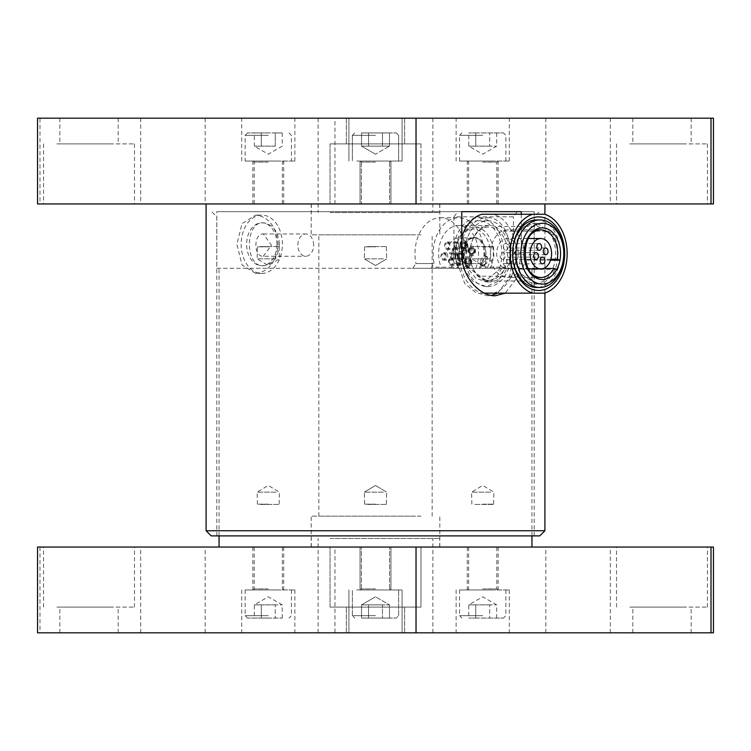 <?xml version="1.0" encoding="UTF-8"?>
<svg xmlns="http://www.w3.org/2000/svg" width="751" height="751" viewBox="0 0 751 751"><rect width="100%" height="100%" fill="white"/><g stroke="black" fill="none" stroke-linecap="round" stroke-linejoin="round"><path stroke-width="0.56" stroke-dasharray="3.75 2.82" d="M375.5 132.927L396.256 132.927L375.5 132.927M368.516 132.927L389.469 132.927L361.531 132.927L382.484 132.927L361.531 132.927L368.516 132.927L368.516 146.145L361.531 146.145L368.516 146.145L368.516 132.927L368.516 146.145L382.484 146.145L368.516 146.145L382.484 146.145L382.484 132.927L389.469 132.927L389.469 146.145L382.484 146.145L382.484 132.927L382.484 146.145L389.469 146.145L382.484 146.145L389.469 146.145L375.5 154.199L389.469 146.145L389.469 132.927L382.484 132.927L382.484 146.145L361.531 146.145L361.531 132.927L361.531 146.145L368.516 146.145L368.516 132.927M375.5 161.061L398.659 161.061L375.5 161.061M482.715 132.927L503.47 132.927L482.715 132.927M475.74 132.927L496.683 132.927L468.755 132.927L475.74 132.927L475.74 146.145L468.755 146.145L475.74 146.145L475.74 132.927M482.715 161.061L459.556 161.061L482.715 161.061M496.683 132.927L496.683 146.145L482.715 154.199L468.755 146.145L468.755 132.927M489.699 146.145L475.74 146.145L489.699 146.145L489.699 132.927L489.699 146.145L496.683 146.145L489.699 146.145M268.285 618.073L247.53 618.073L268.285 618.073M261.301 618.073L282.245 618.073L254.317 618.073L261.301 618.073L261.301 604.855L254.317 604.855L261.301 604.855L261.301 618.073M268.285 589.939L245.126 589.939L268.285 589.939M282.245 618.073L282.245 604.855L268.285 596.801L254.317 604.855L254.317 618.073M275.26 604.855L261.301 604.855L275.26 604.855L275.26 618.073L275.26 604.855L282.245 604.855L275.26 604.855M482.715 618.073L503.47 618.073L482.715 618.073M475.74 618.073L496.683 618.073L468.755 618.073L475.74 618.073L475.74 604.855L468.755 604.855L475.74 604.855L475.74 618.073M482.715 589.939L459.556 589.939L482.715 589.939M496.683 618.073L496.683 604.855L482.715 596.801L468.755 604.855L468.755 618.073M489.699 604.855L475.74 604.855L489.699 604.855L489.699 618.073L489.699 604.855L496.683 604.855L489.699 604.855M713.45 547.047L37.55 547.047M343.357 547.047L420.964 547.047L343.357 547.047M629.845 547.047L707.442 547.047L629.845 547.047M56.869 547.047L134.476 547.047L56.869 547.047M150.134 547.047L205.154 547.047L150.134 547.047M555.289 547.047L610.31 547.047L555.289 547.047M486.132 547.047L219.048 547.047L486.132 547.047M420.992 547.047L311.167 547.047L439.833 547.047L420.992 547.047L420.964 607.09L330.036 607.09L420.964 607.09L330.036 607.09L420.964 607.09L420.964 547.047M330.102 547.047L439.701 547.047L330.102 547.047M330.102 538.467L439.701 538.467L330.102 538.467M334.927 538.467L432.886 538.467L334.927 538.467M356.697 589.939L402.085 589.939L356.697 589.939M375.5 589.939L398.659 589.939L375.5 589.939M356.697 632.821L402.085 632.821L356.697 632.821M249.482 589.939L294.871 589.939L249.482 589.939M249.482 632.821L294.871 632.821L249.482 632.821M463.911 589.939L509.309 589.939L463.911 589.939M463.911 632.821L509.309 632.821L463.911 632.821M600.866 632.821L545.846 632.821L600.866 632.821M195.711 632.821L140.69 632.821L195.711 632.821M56.869 607.09L134.476 607.09L56.869 607.09M109.637 607.09L59.855 607.09L109.637 607.09M109.637 632.821L59.855 632.821L109.637 632.821M629.845 607.09L707.442 607.09L629.845 607.09M682.603 607.09L632.821 607.09L682.603 607.09M682.603 632.821L632.821 632.821L682.603 632.821M396.124 607.09L346.333 607.09L396.124 607.09M396.124 632.821L346.333 632.821L396.124 632.821M334.927 632.821L432.886 632.821L334.927 632.821M39.991 547.047L39.991 632.821L334.974 632.821L334.974 547.047M334.974 632.821L713.45 632.821M37.55 632.821L39.991 632.821M37.55 203.953L713.45 203.953M629.845 203.953L707.442 203.953L629.845 203.953M56.869 203.953L134.476 203.953L56.869 203.953M343.357 203.953L420.964 203.953L343.357 203.953M150.134 203.953L205.154 203.953L150.134 203.953M555.289 203.953L610.31 203.953L555.289 203.953M255.715 203.953L544.907 203.953L255.715 203.953M420.992 203.953L311.167 203.953L420.992 203.953L420.964 143.91L330.036 143.91L420.964 143.91L330.036 143.91L420.964 143.91L420.964 203.953M330.102 203.953L439.701 203.953L330.102 203.953M330.102 212.533L439.701 212.533L330.102 212.533M334.927 212.533L432.886 212.533L334.927 212.533M463.911 161.061L509.309 161.061L463.911 161.061M463.911 118.179L509.309 118.179L463.911 118.179M356.697 161.061L402.085 161.061L356.697 161.061M356.697 118.179L402.085 118.179L356.697 118.179M249.482 161.061L294.871 161.061L249.482 161.061M268.285 161.061L245.126 161.061L268.285 161.061M249.482 118.179L294.871 118.179L249.482 118.179M600.866 118.179L545.846 118.179L600.866 118.179M195.711 118.179L140.69 118.179L195.711 118.179M396.124 143.91L346.333 143.91L396.124 143.91M396.124 118.179L346.333 118.179L396.124 118.179M56.869 143.91L134.476 143.91L56.869 143.91M109.637 143.91L59.855 143.91L109.637 143.91M109.637 118.179L59.855 118.179L109.637 118.179M629.845 143.91L707.442 143.91L629.845 143.91M682.603 143.91L632.821 143.91L682.603 143.91M682.603 118.179L632.821 118.179L682.603 118.179M334.927 118.179L432.886 118.179L334.927 118.179M334.974 203.953L334.974 118.179L39.991 118.179L39.991 203.953M713.45 118.179L334.974 118.179M39.991 118.179L37.55 118.179M501.884 268.285L495.557 278.217L486.132 281.916L475.815 278.217L467.713 268.285L412.618 268.285L510.361 268.285L454.411 268.285L470.164 268.285L458.683 268.285L469.197 268.285L486.132 280.376L500.795 268.285M469.197 268.285L467.713 268.285M216.814 268.285L534.186 268.285L216.814 268.285L216.814 211.669L534.186 211.669L216.814 211.669M537.688 226.417A28.219 19.958 -90 0 1 544.606 231.167L550.652 234.265A30.397 21.488 -90 0 1 553.581 266.605A30.397 21.488 -90 0 1 534.121 284.094A30.397 21.488 -90 0 1 533.529 284.085L527.484 280.987A28.219 19.958 -90 0 1 520.574 276.227L517.599 273.129L520.039 273.129A30.397 21.488 -90 0 1 517.101 240.799A30.397 21.488 -90 0 1 536.561 223.31A30.397 21.488 -90 0 1 537.153 223.319L534.712 223.319L537.688 226.417L494.993 226.417A28.219 19.958 90 0 0 489.896 225.478A28.219 19.958 90 0 0 472.52 239.832A28.219 19.958 90 0 0 472.811 268.285A28.219 19.958 90 0 0 477.88 276.227L520.574 276.227M475.674 268.285A28.219 19.958 90 0 0 475.965 239.832A28.219 19.958 90 0 0 458.589 225.478A28.219 19.958 90 0 0 441.212 239.832A28.219 19.958 90 0 0 441.513 268.285M527.484 280.987L484.799 280.987A28.219 19.958 90 0 0 489.896 281.916A28.219 19.958 90 0 0 508.812 262.662A28.219 19.958 90 0 0 501.912 231.167L544.606 231.167M505.62 267.206L503.048 263.563A35.935 25.412 90 0 0 478.603 217.762A35.935 25.412 90 0 0 454.167 263.545L451.595 267.206L431.581 267.206L434.153 263.563A35.935 25.412 -90 0 1 458.589 217.762A35.935 25.412 -90 0 1 483.034 263.545L485.606 267.206L505.62 267.206A40.526 28.651 -90 0 1 505.339 268.285M503.048 263.563L509.45 263.545L503.048 263.563M478.603 217.762L487.709 217.762C471.44 216.917 454.261 241.756 460.57 263.545L454.167 263.545L460.57 263.563L456.439 268.285M451.877 268.285A40.526 28.651 -90 0 1 451.595 267.206M499.481 268.285A32.922 23.281 90 0 0 478.603 220.775A32.922 23.281 90 0 0 457.735 268.285M431.853 268.285A40.526 28.651 -90 0 1 431.581 267.206M485.606 267.206A40.526 28.651 -90 0 1 485.324 268.285M468.173 268.285L464.841 263.563L483.034 263.545L464.841 263.563A35.935 25.412 90 0 0 440.396 217.762A35.935 25.412 90 0 0 415.96 263.545L434.153 263.563L415.96 263.545L412.618 268.285M454.411 268.285A15.809 11.171 -90 0 1 447.756 250.59A15.809 11.171 -90 0 1 458.72 237.898A15.809 11.171 -90 0 1 469.675 250.59A15.809 11.171 -90 0 1 463.029 268.285M458.636 243.108A3.717 2.628 90 0 0 457.913 242.385A3.717 2.628 90 0 0 456.768 242.01A3.717 2.628 90 0 0 454.139 245.718A3.717 2.628 90 0 0 456.768 249.435A3.717 2.628 90 0 0 459.19 247.154A3.717 2.628 90 0 0 458.636 243.108M466.202 253.585A3.717 2.628 90 0 0 465.507 247.595A3.717 2.628 90 0 0 464.362 247.229A3.717 2.628 90 0 0 461.734 250.937A3.717 2.628 90 0 0 464.362 254.655A3.717 2.628 90 0 0 466.202 253.585M461.818 258.335A3.717 2.628 90 0 0 460.673 257.969A3.717 2.628 90 0 0 458.044 261.677A3.717 2.628 90 0 0 460.673 265.394A3.717 2.628 90 0 0 463.226 262.512A3.717 2.628 90 0 0 461.818 258.335M454.224 253.115A3.717 2.628 90 0 0 453.078 252.749A3.717 2.628 90 0 0 450.45 256.457A3.717 2.628 90 0 0 453.078 260.175A3.717 2.628 90 0 0 455.632 257.293A3.717 2.628 90 0 0 454.224 253.115M470.164 268.285A15.809 11.171 -90 0 1 463.517 250.59A15.809 11.171 -90 0 1 474.472 237.898A15.809 11.171 -90 0 1 485.559 255.687L484.132 255.687L481.175 259.048A15.809 11.171 -90 0 1 480.124 262.09L480.997 264.803L482.433 264.803A15.809 11.171 -90 0 1 478.791 268.285M480.124 262.09L481.682 263.16L482.621 265.91L480.189 264.587L482.621 265.91L484.048 265.91L482.433 264.803M485.559 255.687L487.183 256.804A18.24 12.898 -90 0 1 484.048 265.91M479.485 268.285A16.212 11.462 90 0 0 482.668 265.037L484.245 266.117A18.568 13.133 90 0 0 487.418 256.889L485.841 255.8A16.212 11.462 90 0 0 474.472 237.494A16.212 11.462 90 0 0 463.311 250.064A16.212 11.462 90 0 0 469.469 268.285M468.042 268.285A16.212 11.462 -90 0 1 461.874 250.064A16.212 11.462 -90 0 1 473.046 237.494A16.212 11.462 -90 0 1 484.404 255.8L485.841 255.8M487.709 217.762C504.015 216.917 513.158 241.756 509.45 263.545L511.985 268.285M313.636 245.126A11.152 7.886 90 0 0 305.751 233.974A11.152 7.886 90 0 0 297.865 245.126A11.152 7.886 90 0 0 305.751 256.269A11.152 7.886 90 0 0 313.636 245.126M263.291 256.269L271.458 245.126L263.291 233.974C253.425 233.289 253.425 256.955 263.291 256.269L305.751 256.269M420.992 234.828L311.167 234.828L420.992 234.828M415.556 234.828L318.846 234.828L415.556 234.828M420.992 516.172L311.167 516.172L420.992 516.172M415.556 516.172L318.846 516.172L415.556 516.172M463.264 268.285L473.074 281.587L486.132 286.629L497.8 281.587L505.019 268.285M461.781 211.669L457.744 211.669A6363.692 4499.804 90 0 1 453.97 216.814L513.468 216.814A6363.692 4499.804 -90 0 0 517.242 211.669L521.278 211.669M517.242 211.669L457.744 211.669M550.652 234.265L553.083 234.265A30.397 21.488 -90 0 1 556.022 266.605A30.397 21.488 -90 0 1 536.561 284.094A30.397 21.488 -90 0 1 535.97 284.085L533.529 284.085M535.97 284.085L520.039 273.129M484.799 280.987L477.88 276.227M494.993 226.417L501.912 231.167M537.153 223.319L553.083 234.265M501.602 259.076A3.38 2.384 -90 0 1 500.316 255.284A3.38 2.384 -90 0 1 502.644 252.665A3.38 2.384 -90 0 1 505.029 256.044A3.38 2.384 -90 0 1 502.644 259.424A3.38 2.384 -90 0 1 501.602 259.076M511.168 254.392A3.38 2.384 -90 0 1 509.891 250.599A3.38 2.384 -90 0 1 512.22 247.98A3.38 2.384 -90 0 1 514.604 251.36A3.38 2.384 -90 0 1 512.22 254.739A3.38 2.384 -90 0 1 511.168 254.392M502.729 267.365A15.198 10.749 90 0 0 507.432 268.896A15.198 10.749 90 0 0 518.171 253.697A15.198 10.749 90 0 0 507.432 238.508A15.198 10.749 90 0 0 496.955 250.29A15.198 10.749 90 0 0 502.729 267.365M550.868 259.245L523.804 259.245L525.118 260.156A26.003 18.39 -90 0 1 521.945 269.384L520.631 268.483A23.807 16.832 -90 0 1 507.432 277.504A23.807 16.832 -90 0 1 490.591 253.697A23.807 16.832 -90 0 1 507.432 229.89A23.807 16.832 -90 0 1 523.804 259.245M543.367 268.483L520.631 268.483M508.042 263.507A3.38 2.384 -90 0 1 506.756 259.715A3.38 2.384 -90 0 1 509.084 257.095A3.38 2.384 -90 0 1 511.469 260.475A3.38 2.384 -90 0 1 509.084 263.845A3.38 2.384 -90 0 1 508.042 263.507M504.728 249.97A3.38 2.384 -90 0 1 503.442 246.178A3.38 2.384 -90 0 1 505.77 243.549A3.38 2.384 -90 0 1 508.164 246.929A3.38 2.384 -90 0 1 505.77 250.308A3.38 2.384 -90 0 1 504.728 249.97M444.667 253.115A3.717 2.628 -90 0 1 446.085 257.293A3.717 2.628 -90 0 1 443.522 260.175A3.717 2.628 -90 0 1 440.893 256.457A3.717 2.628 -90 0 1 443.522 252.749A3.717 2.628 -90 0 1 444.667 253.115M444.357 254.035A2.704 1.906 90 0 0 443.522 253.763A2.704 1.906 90 0 0 441.616 256.457A2.704 1.906 90 0 0 443.522 259.161A2.704 1.906 90 0 0 445.39 257.067A2.704 1.906 90 0 0 444.357 254.035M452.262 258.335A3.717 2.628 -90 0 1 453.679 262.512A3.717 2.628 -90 0 1 451.116 265.394A3.717 2.628 -90 0 1 448.488 261.677A3.717 2.628 -90 0 1 451.116 257.969A3.717 2.628 -90 0 1 452.262 258.335M451.952 259.245A2.704 1.906 90 0 0 451.116 258.973A2.704 1.906 90 0 0 449.211 261.677A2.704 1.906 90 0 0 451.116 264.38A2.704 1.906 90 0 0 452.975 262.287A2.704 1.906 90 0 0 451.952 259.245M455.951 247.595A3.717 2.628 -90 0 1 457.368 251.773A3.717 2.628 -90 0 1 454.806 254.655A3.717 2.628 -90 0 1 452.177 250.937A3.717 2.628 -90 0 1 454.806 247.229A3.717 2.628 -90 0 1 455.951 247.595M455.641 248.515A2.704 1.906 90 0 0 454.806 248.243A2.704 1.906 90 0 0 452.9 250.937A2.704 1.906 90 0 0 454.806 253.641A2.704 1.906 90 0 0 456.664 251.547A2.704 1.906 90 0 0 455.641 248.515M448.366 242.385A3.717 2.628 -90 0 1 449.774 246.553A3.717 2.628 -90 0 1 447.211 249.435A3.717 2.628 -90 0 1 444.583 245.718A3.717 2.628 -90 0 1 447.211 242.01A3.717 2.628 -90 0 1 448.366 242.385M448.047 243.296A2.704 1.906 90 0 0 447.211 243.024A2.704 1.906 90 0 0 445.305 245.718A2.704 1.906 90 0 0 447.211 248.421A2.704 1.906 90 0 0 449.079 246.328A2.704 1.906 90 0 0 448.047 243.296M457.603 243.296A2.704 1.906 -90 0 1 458.626 246.328A2.704 1.906 -90 0 1 456.768 248.421A2.704 1.906 -90 0 1 454.853 245.718A2.704 1.906 -90 0 1 456.768 243.024A2.704 1.906 -90 0 1 457.603 243.296M465.198 248.515A2.704 1.906 -90 0 1 466.221 251.547A2.704 1.906 -90 0 1 464.362 253.641A2.704 1.906 -90 0 1 462.447 250.937A2.704 1.906 -90 0 1 464.362 248.243A2.704 1.906 -90 0 1 465.198 248.515M459.584 263.911A2.704 1.906 90 0 0 460.673 264.38A2.704 1.906 90 0 0 462.532 262.287A2.704 1.906 90 0 0 461.499 259.245A2.704 1.906 90 0 0 460.673 258.973A2.704 1.906 90 0 0 458.842 260.879A2.704 1.906 90 0 0 459.584 263.911M451.501 254.936A2.704 1.906 90 0 0 451.389 257.715A2.704 1.906 90 0 0 453.078 259.161A2.704 1.906 90 0 0 454.937 257.067A2.704 1.906 90 0 0 453.914 254.035A2.704 1.906 90 0 0 453.078 253.763A2.704 1.906 90 0 0 451.501 254.936M458.992 268.285A24.652 17.433 -90 0 1 461.358 235.41A24.652 17.433 -90 0 1 484.724 235.41A24.652 17.433 -90 0 1 487.099 268.285M458.683 268.285A26.679 18.859 -90 0 1 457.885 240.996A26.679 18.859 -90 0 1 474.472 227.027A26.679 18.859 -90 0 1 482.724 229.703A26.679 18.859 -90 0 1 490.272 268.285M497.049 229.703A26.679 18.859 -90 0 1 507.188 259.686A26.679 18.859 -90 0 1 488.807 280.376A26.679 18.859 -90 0 1 469.938 253.697A26.679 18.859 -90 0 1 488.807 227.027A26.679 18.859 -90 0 1 497.049 229.703M536.561 219.93A33.767 23.882 -90 0 1 547 223.329A33.767 23.882 -90 0 1 559.833 261.273A33.767 23.882 -90 0 1 536.561 287.473M482.668 265.037L481.231 265.037A16.212 11.462 -90 0 1 478.049 268.285M481.231 265.037L482.809 266.117A18.568 13.133 90 0 0 485.981 256.889L484.404 255.8M487.418 256.889L485.981 256.889M484.245 266.117L482.809 266.117M556.81 269.384L521.945 269.384M517.599 273.129A30.397 21.488 -90 0 1 513.111 260.109M513.111 247.295A30.397 21.488 -90 0 1 534.121 223.31A30.397 21.488 -90 0 1 534.712 223.319M481.682 263.16A18.24 12.898 90 0 0 482.724 260.118L481.175 259.048M487.183 256.804L485.747 256.804L482.724 260.118M550.586 260.156L525.118 260.156M466.831 268.285A32.922 23.281 -90 0 1 487.709 220.775A32.922 23.281 -90 0 1 510.99 253.697A32.922 23.281 -90 0 1 487.709 286.629A32.922 23.281 -90 0 1 466.831 268.285M481.86 214.242L493.557 214.242A40.31 28.51 -90 0 1 516.209 253.697A40.31 28.51 -90 0 1 493.557 293.153L481.86 293.153A40.31 28.51 -90 0 1 461.781 236.922M544.503 293.153L493.557 293.153M544.503 214.242L493.557 214.242M484.517 293.153L481.86 293.153M241.155 244.263A29.167 20.624 90 0 0 261.78 273.43A29.167 20.624 90 0 0 282.404 244.263A29.167 20.624 90 0 0 261.78 215.105A29.167 20.624 90 0 0 241.155 244.263M276.941 244.263A21.441 15.161 90 0 0 261.78 222.822A21.441 15.161 90 0 0 246.619 244.263A21.441 15.161 90 0 0 261.78 265.713A21.441 15.161 90 0 0 276.941 244.263M255.715 273.43C268.83 271.693 276.302 261.977 278.123 244.263C276.302 226.558 268.83 216.832 255.715 215.105L242.019 223.648L236.884 244.263L242.019 264.887L255.715 273.43L261.78 273.43M279.456 244.263C278.208 257.283 272.81 264.436 263.263 265.713C244.826 267.027 244.826 221.507 263.263 222.822C272.81 224.098 278.208 231.242 279.456 244.263M497.584 293.153L509.413 277.861L513.468 253.697L513.468 216.814M453.97 216.814L453.97 253.697L464.709 283.446L475.74 292.552L487.737 295.772L491.445 295.425M453.97 535.895L216.776 535.895L453.97 535.895M539.753 535.895L211.247 535.895M206.093 530.75L544.907 530.75M521.278 214.242L521.278 253.697L517.139 277.851L505.16 293.153M382.484 604.855L368.516 604.855L382.484 604.855L382.484 618.073L368.516 618.073L389.469 618.073L361.531 618.073L389.469 618.073L389.469 604.855L382.484 604.855L382.484 618.073L382.484 604.855L389.469 604.855L375.5 596.801L389.469 604.855L389.469 618.073L382.484 618.073L382.484 604.855L361.531 604.855L368.516 604.855L368.516 618.073L361.531 618.073L368.516 618.073L368.516 604.855L382.484 604.855M361.531 604.855L361.531 618.073L361.531 604.855L368.516 604.855L361.531 604.855L375.5 596.801L361.531 604.855M375.5 618.073L396.256 618.073L375.5 618.073M368.516 604.855L368.516 618.073L368.516 604.855M275.26 146.145L261.301 146.145L275.26 146.145L275.26 132.927L261.301 132.927L282.245 132.927L275.26 132.927L275.26 146.145M282.245 132.927L282.245 146.145L268.285 154.199L254.317 146.145L261.301 146.145L254.317 146.145L254.317 132.927L261.301 132.927L254.317 132.927M261.301 146.145L261.301 132.927L261.301 146.145M268.285 132.927L247.53 132.927L268.285 132.927M456.824 255.612A4.9 3.464 -90 0 1 460.241 251.566A4.9 3.464 -90 0 1 463.508 254.861A4.9 3.464 -90 0 1 460.241 261.357A4.9 3.464 -90 0 1 456.824 255.612M459.377 252.946A3.717 2.628 90 0 0 457.65 257.077A3.717 2.628 90 0 0 460.241 260.175A3.717 2.628 90 0 0 462.869 256.457A3.717 2.628 90 0 0 460.241 252.749A3.717 2.628 90 0 0 459.377 252.946M463.987 254.861A4.9 3.464 -90 0 1 460.72 261.357A4.9 3.464 -90 0 1 457.256 256.457A4.9 3.464 -90 0 1 460.72 251.566A4.9 3.464 -90 0 1 463.987 254.861M459.856 252.946A3.717 2.628 -90 0 1 460.72 252.749A3.717 2.628 -90 0 1 463.339 256.457A3.717 2.628 -90 0 1 460.72 260.175A3.717 2.628 -90 0 1 458.129 257.077A3.717 2.628 -90 0 1 459.856 252.946M472.144 253.491A2.704 1.906 -90 0 1 471.525 253.641A2.704 1.906 -90 0 1 469.61 250.937A2.704 1.906 -90 0 1 471.525 248.243A2.704 1.906 -90 0 1 473.402 250.496A2.704 1.906 -90 0 1 472.144 253.491M472.623 253.491A2.704 1.906 90 0 0 473.881 250.496A2.704 1.906 90 0 0 472.003 248.243A2.704 1.906 90 0 0 470.088 250.937A2.704 1.906 90 0 0 472.003 253.641A2.704 1.906 90 0 0 472.623 253.491M464.531 240.902A4.9 3.464 90 0 0 463.93 240.827A4.9 3.464 90 0 0 460.466 245.718A4.9 3.464 90 0 0 463.93 250.618A4.9 3.464 90 0 0 465.057 250.346A4.9 3.464 90 0 0 467.375 245.333A4.9 3.464 90 0 0 464.531 240.902M466.409 244.507A3.717 2.628 90 0 0 463.93 242.01A3.717 2.628 90 0 0 461.302 245.718A3.717 2.628 90 0 0 463.93 249.435A3.717 2.628 90 0 0 466.409 244.507M465.536 250.346A4.9 3.464 -90 0 1 464.409 250.618A4.9 3.464 -90 0 1 460.945 245.718A4.9 3.464 -90 0 1 464.409 240.827A4.9 3.464 -90 0 1 467.817 244.91A4.9 3.464 -90 0 1 465.536 250.346M466.887 244.507A3.717 2.628 -90 0 1 464.409 249.435A3.717 2.628 -90 0 1 461.781 245.718A3.717 2.628 -90 0 1 464.409 242.01A3.717 2.628 -90 0 1 466.887 244.507M465.733 244.835A2.704 1.906 -90 0 1 463.93 248.421A2.704 1.906 -90 0 1 462.015 245.718A2.704 1.906 -90 0 1 463.93 243.024A2.704 1.906 -90 0 1 465.733 244.835M466.211 244.835A2.704 1.906 90 0 0 464.409 243.024A2.704 1.906 90 0 0 462.494 245.718A2.704 1.906 90 0 0 464.409 248.421A2.704 1.906 90 0 0 466.211 244.835M472.651 255.565A4.9 3.464 -90 0 1 471.525 255.838A4.9 3.464 -90 0 1 468.248 252.543A4.9 3.464 -90 0 1 471.525 246.046A4.9 3.464 -90 0 1 474.932 250.13A4.9 3.464 -90 0 1 472.651 255.565M472.379 254.448A3.717 2.628 90 0 0 474.116 250.327A3.717 2.628 90 0 0 471.525 247.229A3.717 2.628 90 0 0 468.896 250.937A3.717 2.628 90 0 0 471.525 254.655A3.717 2.628 90 0 0 472.379 254.448M468.727 252.543A4.9 3.464 -90 0 1 472.003 246.046A4.9 3.464 -90 0 1 475.458 250.937A4.9 3.464 -90 0 1 472.003 255.838A4.9 3.464 -90 0 1 468.727 252.543M472.858 254.448A3.717 2.628 -90 0 1 472.003 254.655A3.717 2.628 -90 0 1 469.375 250.937A3.717 2.628 -90 0 1 472.003 247.229A3.717 2.628 -90 0 1 474.585 250.327A3.717 2.628 -90 0 1 472.858 254.448M459.612 253.904A2.704 1.906 -90 0 1 460.241 253.763A2.704 1.906 -90 0 1 462.147 256.457A2.704 1.906 -90 0 1 460.241 259.161A2.704 1.906 -90 0 1 458.354 256.908A2.704 1.906 -90 0 1 459.612 253.904M460.091 253.904A2.704 1.906 90 0 0 458.833 256.908A2.704 1.906 90 0 0 460.72 259.161A2.704 1.906 90 0 0 462.625 256.457A2.704 1.906 90 0 0 460.72 253.763A2.704 1.906 90 0 0 460.091 253.904M466.024 262.559A2.704 1.906 -90 0 1 467.835 258.973A2.704 1.906 -90 0 1 469.741 261.677A2.704 1.906 -90 0 1 467.835 264.38A2.704 1.906 -90 0 1 466.024 262.559M466.502 262.559A2.704 1.906 90 0 0 468.305 264.38A2.704 1.906 90 0 0 470.22 261.677A2.704 1.906 90 0 0 468.305 258.973A2.704 1.906 90 0 0 466.502 262.559M467.235 266.502A4.9 3.464 90 0 0 467.835 266.577A4.9 3.464 90 0 0 471.29 261.677A4.9 3.464 90 0 0 467.835 256.786A4.9 3.464 90 0 0 466.7 257.049A4.9 3.464 90 0 0 464.381 262.071A4.9 3.464 90 0 0 467.235 266.502M465.348 262.897A3.717 2.628 90 0 0 467.835 265.394A3.717 2.628 90 0 0 470.455 261.677A3.717 2.628 90 0 0 467.835 257.969A3.717 2.628 90 0 0 465.348 262.897M465.827 262.897A3.717 2.628 -90 0 1 468.305 257.969A3.717 2.628 -90 0 1 470.933 261.677A3.717 2.628 -90 0 1 468.305 265.394A3.717 2.628 -90 0 1 465.827 262.897M467.178 257.049A4.9 3.464 -90 0 1 468.305 256.786A4.9 3.464 -90 0 1 471.769 261.677A4.9 3.464 -90 0 1 468.305 266.577A4.9 3.464 -90 0 1 464.897 262.493A4.9 3.464 -90 0 1 467.178 257.049M482.715 547.047L496.787 547.047L482.715 547.047M493.632 589.939L467.282 589.939L493.632 589.939M493.632 547.047L467.282 547.047L493.632 547.047M482.715 504.165L493.595 504.165L482.715 504.165M474.829 504.437L493.867 504.437L474.829 504.437M490.6 492.149L471.572 492.149L490.6 492.149M268.285 547.047L254.214 547.047L268.285 547.047M279.203 589.939L252.843 589.939L279.203 589.939M279.203 547.047L252.843 547.047L279.203 547.047M268.285 504.165L257.405 504.165L268.285 504.165M260.4 504.437L279.428 504.437L260.4 504.437M276.171 492.149L257.133 492.149L276.171 492.149M482.715 203.953L496.787 203.953L482.715 203.953M493.632 161.061L467.282 161.061L493.632 161.061M493.632 203.953L467.282 203.953L493.632 203.953M482.715 246.835L493.595 246.835L482.715 246.835M474.829 246.563L493.867 246.563L474.829 246.563M490.6 258.851L471.572 258.851L490.6 258.851M375.5 203.953L361.438 203.953L375.5 203.953M386.418 161.061L360.058 161.061L386.418 161.061M386.418 203.953L360.058 203.953L386.418 203.953M375.5 246.835L364.62 246.835L375.5 246.835M367.615 246.563L386.652 246.563L367.615 246.563M383.385 258.851L364.348 258.851L383.385 258.851M268.285 246.835L257.405 246.835L268.285 246.835M260.4 246.563L279.428 246.563L260.4 246.563M276.171 258.851L257.133 258.851L276.171 258.851M268.285 203.953L254.214 203.953L268.285 203.953M279.203 161.061L252.843 161.061L279.203 161.061M279.203 203.953L252.843 203.953L279.203 203.953M375.5 504.165L364.62 504.165L375.5 504.165M367.615 504.437L386.652 504.437L367.615 504.437M383.385 492.149L364.348 492.149L383.385 492.149M375.5 547.047L361.438 547.047L375.5 547.047M386.418 589.939L360.058 589.939L386.418 589.939M386.418 547.047L360.058 547.047L386.418 547.047M375.5 135.33L352.341 135.33L375.5 135.33M482.715 135.33L459.556 135.33L482.715 135.33M268.285 615.67L245.126 615.67L268.285 615.67M482.715 615.67L459.556 615.67L482.715 615.67M484.132 255.687L485.747 256.804M461.781 253.697L453.97 253.697M521.278 253.697L513.468 253.697M375.5 615.67L352.341 615.67L375.5 615.67M268.285 135.33L245.126 135.33L268.285 135.33M482.715 588.906L496.787 588.906L482.715 588.906M268.285 588.906L254.214 588.906L268.285 588.906M482.715 162.094L496.787 162.094L482.715 162.094M375.5 162.094L361.438 162.094L375.5 162.094M268.285 162.094L254.214 162.094L268.285 162.094M375.5 588.906L361.438 588.906L375.5 588.906M352.341 135.33L354.744 132.927L352.341 135.33L352.341 161.061L352.341 135.33M398.659 135.33L396.256 132.927L398.659 135.33L398.659 161.061L398.659 135.33M375.5 154.199L361.531 146.145L375.5 154.199M459.556 161.061L459.556 135.33L461.959 132.927M505.874 161.061L505.874 135.33L503.47 132.927M245.126 589.939L245.126 615.67L247.53 618.073M291.444 589.939L291.444 615.67L289.041 618.073M459.556 589.939L459.556 615.67L461.959 618.073M505.874 589.939L505.874 615.67L503.47 618.073M439.701 547.047L439.701 538.467M311.299 547.047L311.299 538.467M348.915 589.939L348.915 632.821L348.915 589.939M402.085 589.939L402.085 632.821L402.085 589.939M241.691 589.939L241.691 632.821M294.871 589.939L294.871 632.821M456.129 589.939L456.129 632.821M509.309 589.939L509.309 632.821M610.31 632.821L610.31 547.047M545.846 632.821L545.846 547.047M205.154 632.821L205.154 547.047M140.69 632.821L140.69 547.047M134.476 607.09L134.476 547.047M43.558 607.09L43.558 547.047M118.179 632.821L118.179 607.09M59.855 632.821L59.855 607.09M707.442 607.09L707.442 547.047M616.524 607.09L616.524 547.047M691.145 632.821L691.145 607.09M632.821 632.821L632.821 607.09M330.036 607.09L330.036 547.047L330.036 607.09M404.667 632.821L404.667 607.09L404.667 632.821M346.333 632.821L346.333 607.09L346.333 632.821M432.886 632.821L432.886 538.467M318.114 632.821L318.114 538.467M311.299 203.953L311.299 212.533M439.701 203.953L439.701 212.533M509.309 161.061L509.309 118.179M456.129 161.061L456.129 118.179M402.085 161.061L402.085 118.179L402.085 161.061M348.915 161.061L348.915 118.179L348.915 161.061M294.871 161.061L294.871 118.179M241.691 161.061L241.691 118.179M545.846 118.179L545.846 203.953M610.31 118.179L610.31 203.953M140.69 118.179L140.69 203.953M205.154 118.179L205.154 203.953M330.036 143.91L330.036 203.953L330.036 143.91M346.333 118.179L346.333 143.91L346.333 118.179M404.667 118.179L404.667 143.91L404.667 118.179M43.558 143.91L43.558 203.953M134.476 143.91L134.476 203.953M59.855 118.179L59.855 143.91M118.179 118.179L118.179 143.91M616.524 143.91L616.524 203.953M707.442 143.91L707.442 203.953M632.821 118.179L632.821 143.91M691.145 118.179L691.145 143.91M318.114 118.179L318.114 212.533M432.886 118.179L432.886 212.533M486.132 281.916L489.896 281.916M458.589 225.478L489.896 225.478M474.472 237.898L458.72 237.898M473.046 237.494L474.472 237.494M263.291 233.974L305.751 233.974M440.396 217.762L458.589 217.762M534.186 268.285L534.186 211.669M311.167 203.953L311.167 234.828M439.833 203.953L439.833 234.828M439.833 547.047L439.833 516.172M311.167 547.047L311.167 516.172M432.154 516.172L432.154 234.828M318.846 516.172L318.846 234.828M531.952 535.895L531.952 268.285M219.048 535.895L219.048 268.285M534.121 284.094L536.561 284.094M536.073 252.665L502.644 252.665M536.073 259.424L502.644 259.424M545.648 247.98L512.22 247.98M545.648 254.739L512.22 254.739M528.394 238.508L507.432 238.508M528.394 268.896L507.432 268.896M540.861 229.89L507.432 229.89M540.861 277.504L507.432 277.504M542.513 257.095L509.084 257.095M542.513 263.845L509.084 263.845M539.199 243.549L505.77 243.549M539.199 250.308L505.77 250.308M486.132 280.376L488.807 280.376M474.472 227.027L488.807 227.027M534.121 223.31L536.561 223.31M464.362 247.229L454.806 247.229M464.362 254.655L454.806 254.655M456.768 242.01L447.211 242.01M456.768 249.435L447.211 249.435M453.078 252.749L443.522 252.749M453.078 260.175L443.522 260.175M460.673 257.969L451.116 257.969M460.673 265.394L451.116 265.394M464.362 248.243L454.806 248.243M464.362 253.641L454.806 253.641M456.768 243.024L447.211 243.024M456.768 248.421L447.211 248.421M453.078 253.763L443.522 253.763M453.078 259.161L443.522 259.161M460.673 258.973L451.116 258.973M460.673 264.38L451.116 264.38M487.709 220.775L478.603 220.775M487.709 286.629L486.132 286.629M255.715 215.105L261.78 215.105M261.78 265.713L263.263 265.713M261.78 222.822L263.263 222.822M534.224 535.895L534.224 216.814L539.368 211.669M216.776 535.895L216.776 216.814L211.632 211.669M544.907 293.031L544.907 214.373M495.284 295.772L487.737 295.772M398.659 615.67L398.659 589.939L398.659 615.67L396.256 618.073L398.659 615.67M352.341 615.67L352.341 589.939L352.341 615.67L354.744 618.073L352.341 615.67M247.53 132.927L245.126 135.33L245.126 161.061M289.041 132.927L291.444 135.33L291.444 161.061M460.241 261.357L460.72 261.357M460.241 251.566L460.72 251.566M460.72 252.749L460.241 252.749M460.72 260.175L460.241 260.175M472.003 248.243L471.525 248.243M472.003 253.641L471.525 253.641M463.93 250.618L464.409 250.618M463.93 240.827L464.409 240.827M464.409 242.01L463.93 242.01M464.409 249.435L463.93 249.435M464.409 243.024L463.93 243.024M464.409 248.421L463.93 248.421M471.525 255.838L472.003 255.838M471.525 246.046L472.003 246.046M472.003 247.229L471.525 247.229M472.003 254.655L471.525 254.655M460.72 253.763L460.241 253.763M460.72 259.161L460.241 259.161M468.305 258.973L467.835 258.973M468.305 264.38L467.835 264.38M468.305 257.969L467.835 257.969M468.305 265.394L467.835 265.394M467.835 266.577L468.305 266.577M467.835 256.786L468.305 256.786M497.81 589.939L496.787 588.906L496.787 547.047M467.62 589.939L468.652 588.906L468.652 547.047M467.282 547.047L467.282 589.939M498.157 547.047L498.157 589.939M471.844 504.165L471.572 492.149L482.715 485.456L493.867 492.149L493.595 504.165M283.38 589.939L282.348 588.906L282.348 547.047M253.19 589.939L254.214 588.906L254.214 547.047M252.843 547.047L252.843 589.939M283.718 547.047L283.718 589.939M257.405 504.165L257.133 492.149L268.285 485.456L279.428 492.149L279.156 504.165M467.62 161.061L468.652 162.094L468.652 203.953M497.81 161.061L496.787 162.094L496.787 203.953M498.157 203.953L498.157 161.061M467.282 203.953L467.282 161.061M493.595 246.835L493.867 258.851L482.715 265.544L471.572 258.851L471.844 246.835M361.438 162.094L361.438 203.953L361.438 162.094L360.405 161.061L361.438 162.094M389.562 162.094L389.562 203.953L389.562 162.094L390.595 161.061L389.562 162.094M390.942 203.953L390.942 161.061L390.942 203.953M360.058 203.953L360.058 161.061L360.058 203.953M386.38 246.835L386.652 258.851L386.38 246.835M364.62 246.835L364.348 258.851L364.62 246.835M375.5 265.544L386.652 258.851L375.5 265.544L364.348 258.851L375.5 265.544M279.156 246.835L279.428 258.851L268.285 265.544L257.133 258.851L257.405 246.835M253.19 161.061L254.214 162.094L254.214 203.953M283.38 161.061L282.348 162.094L282.348 203.953M283.718 203.953L283.718 161.061M252.843 203.953L252.843 161.061M364.62 504.165L364.348 492.149L364.62 504.165M386.38 504.165L386.652 492.149L386.38 504.165M375.5 485.456L364.348 492.149L375.5 485.456L386.652 492.149L375.5 485.456M389.562 588.906L389.562 547.047L389.562 588.906L390.595 589.939L389.562 588.906M361.438 588.906L361.438 547.047L361.438 588.906L360.405 589.939L361.438 588.906M360.058 547.047L360.058 589.939L360.058 547.047M390.942 547.047L390.942 589.939L390.942 547.047"/><path stroke-width="1.13" d="M416.026 547.047L713.45 547.047L713.45 632.821L416.026 632.821L416.026 547.047L37.55 547.047L37.55 632.821L416.026 632.821M711.009 547.047L711.009 632.821M711.009 118.179L713.45 118.179L713.45 203.953L37.55 203.953L37.55 118.179L711.009 118.179L711.009 203.953M416.026 203.953L416.026 118.179M505.16 293.153L495.284 295.772C479.457 296.288 461.339 276.246 461.781 253.697L461.781 211.669L521.278 211.669L521.278 214.242M535.031 259.076A3.38 2.384 -90 0 1 533.745 255.284A3.38 2.384 -90 0 1 536.073 252.665A3.38 2.384 -90 0 1 538.458 256.044A3.38 2.384 -90 0 1 536.073 259.424A3.38 2.384 -90 0 1 535.031 259.076M544.606 254.392A3.38 2.384 -90 0 1 543.32 250.599A3.38 2.384 -90 0 1 545.648 247.98A3.38 2.384 -90 0 1 548.033 251.36A3.38 2.384 -90 0 1 545.648 254.739A3.38 2.384 -90 0 1 544.606 254.392M536.158 267.365A15.198 10.749 90 0 0 540.861 268.896A15.198 10.749 90 0 0 551.6 253.697A15.198 10.749 90 0 0 540.861 238.508A15.198 10.749 90 0 0 530.384 250.29A15.198 10.749 90 0 0 536.158 267.365M557.233 259.245L559.983 260.146A26.003 18.39 -90 0 1 556.81 269.384L554.06 268.483A23.807 16.832 -90 0 1 540.861 277.504A23.807 16.832 -90 0 1 524.029 253.697A23.807 16.832 -90 0 1 540.861 229.89A23.807 16.832 -90 0 1 557.233 259.245L550.868 259.245M554.06 268.483L543.367 268.483M541.471 263.507A3.38 2.384 -90 0 1 540.185 259.715A3.38 2.384 -90 0 1 542.513 257.095A3.38 2.384 -90 0 1 544.907 260.475A3.38 2.384 -90 0 1 542.513 263.845A3.38 2.384 -90 0 1 541.471 263.507M538.157 249.97A3.38 2.384 -90 0 1 536.871 246.178A3.38 2.384 -90 0 1 539.199 243.549A3.38 2.384 -90 0 1 541.593 246.929A3.38 2.384 -90 0 1 539.199 250.308A3.38 2.384 -90 0 1 538.157 249.97M539.903 287.473L536.561 287.473A33.767 23.882 -90 0 1 512.68 253.697A33.767 23.882 -90 0 1 536.561 219.93L539.903 219.93A33.767 23.882 -90 0 1 550.342 223.329A33.767 23.882 -90 0 1 563.785 253.697A33.767 23.882 -90 0 1 562.321 265.347A33.767 23.882 -90 0 1 561.382 268.464A33.767 23.882 -90 0 1 560.227 271.421A33.767 23.882 -90 0 1 539.903 287.473A33.767 23.882 -90 0 1 516.021 253.697A33.767 23.882 -90 0 1 539.903 219.93M562.546 263.864A30.397 21.488 90 0 1 561.626 266.98A30.397 21.488 90 0 1 560.462 269.938A30.397 21.488 -90 0 1 525.465 272.604A30.397 21.488 -90 0 1 535.21 225.009A30.397 21.488 -90 0 1 563.785 253.697A30.397 21.488 -90 0 1 562.546 263.864L562.321 265.347M513.111 260.109A30.397 21.488 -90 0 1 512.633 253.697A30.397 21.488 -90 0 1 513.111 247.295M559.983 260.156L550.586 260.156M461.781 236.922A40.31 28.51 -90 0 1 481.86 214.242L532.806 214.242A40.31 28.51 90 0 0 510.145 253.697A40.31 28.51 90 0 0 532.806 293.153L544.503 293.153A40.31 28.51 90 0 0 567.155 253.697A40.31 28.51 90 0 0 544.503 214.242L532.806 214.242M512.633 253.697L512.633 253.697A36.799 26.022 90 0 0 547.498 288.309A36.799 26.022 90 0 0 558.66 230.172A36.799 26.022 90 0 0 529.812 219.095A36.799 26.022 90 0 0 512.633 253.697L512.633 253.697M532.806 293.153L484.517 293.153M491.445 295.425L497.584 293.153M206.093 530.75L211.247 535.895L539.753 535.895L544.907 530.75L206.093 530.75L206.093 203.953M560.462 269.938L560.227 271.421M556.81 269.384A25.834 18.268 -90 0 1 526.517 266.718A25.834 18.268 -90 0 1 539.781 228.116A25.834 18.268 -90 0 1 559.983 260.146M531.952 547.047L531.952 535.895M219.048 547.047L219.048 535.895M544.907 203.953L544.907 214.373M540.861 238.508L528.394 238.508M540.861 268.896L528.394 268.896M540.861 277.504C520.161 279.973 520.161 227.431 540.861 229.89M544.907 530.75L544.907 293.031"/></g></svg>
